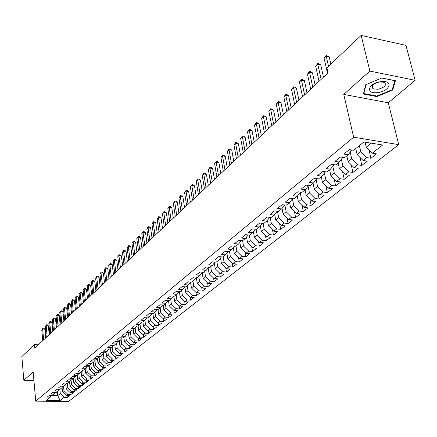 <?xml version="1.0" encoding="UTF-8"?>
<svg xmlns="http://www.w3.org/2000/svg" width="437" height="437" viewBox="0 0 437 437"><rect width="100%" height="100%" fill="white"/><g stroke="black" fill="none" stroke-linecap="round" stroke-linejoin="round"><path stroke-width="0.66" d="M415.15 80.304L369.877 71.084L343.766 94.414L388.296 102.777L415.15 80.304L405.962 45.377L361.148 35.397L326.892 67.822L328.04 72.897L34.791 348.185L34.474 344.624L21.85 356.57L23.838 380.299L33.928 380.551M388.296 102.777L398.719 144.642L68.38 401.603L35.73 401.117L353.648 137.207L398.719 144.642M57.334 391.519L57.728 395.643L60.153 400.511L64.179 397.326L67.309 397.375L69.543 395.616L66.402 395.561L67.893 394.382L71.04 394.436L73.301 392.655L70.144 392.595L71.657 391.394L74.825 391.459L77.12 389.651L73.946 389.586L75.481 388.367L78.66 388.438L80.992 386.603L77.802 386.532L79.359 385.297L82.555 385.368L84.92 383.511L81.714 383.435L83.292 382.178L86.504 382.26L88.902 380.37L85.679 380.288L87.28 379.016L90.514 379.103L92.95 377.186L89.705 377.098L91.333 375.809L94.583 375.896L97.052 373.952L93.791 373.859L95.446 372.553L98.713 372.646L101.22 370.674L97.943 370.576L99.614 369.249L102.903 369.347L105.448 367.342L102.149 367.238L103.853 365.889L107.158 365.998L109.742 363.961L106.426 363.852L108.152 362.481L111.473 362.595L114.095 360.53L110.763 360.416L112.522 359.023L115.86 359.143L118.525 357.045L115.171 356.92L116.952 355.51L120.312 355.636L123.016 353.506L119.645 353.375L121.459 351.943L124.835 352.075L127.582 349.911L124.195 349.775L126.031 348.316L129.428 348.458L132.22 346.262L128.811 346.115L130.679 344.635L134.093 344.782L136.928 342.553L133.504 342.4L135.399 340.893L138.835 341.051L141.714 338.784L138.272 338.62L140.201 337.096L143.653 337.26L146.581 334.955L143.112 334.786L145.073 333.229L148.547 333.404L151.524 331.06L148.039 330.885L150.028 329.307L153.524 329.487L156.55 327.105L153.043 326.92L155.069 325.314L158.582 325.505L161.657 323.08L158.128 322.888L160.188 321.255L163.722 321.452L166.847 318.994L163.301 318.792L165.394 317.131L168.95 317.338L168.562 314.618L170.692 312.936L174.265 313.149L177.498 310.603L173.915 310.385L176.078 308.669L179.673 308.893L182.961 306.304L179.356 306.069L181.557 304.327L185.173 304.562L188.516 301.929L184.889 301.683L187.129 299.908L190.767 300.153L194.17 297.477L190.521 297.226L192.804 295.417L196.459 295.674L199.928 292.943L196.257 292.681L198.578 290.84L202.255 291.113L205.778 288.333L202.091 288.059L204.45 286.186L208.154 286.464L211.743 283.64L208.028 283.356L210.432 281.45L214.157 281.739L217.806 278.861L214.075 278.566L216.523 276.621L220.264 276.927L223.99 273.999L220.232 273.688L222.723 271.71L226.492 272.027L230.283 269.039L226.503 268.717L229.043 266.707L232.828 267.034L236.69 263.992L232.888 263.658L235.477 261.61L239.285 261.949L243.218 258.851L239.394 258.502L242.032 256.415L245.867 256.77L249.871 253.613L246.026 253.247L248.713 251.122L252.57 251.488L256.656 248.271L252.783 247.894L255.519 245.725L259.403 246.107L263.566 242.83L259.671 242.437L262.462 240.224L266.368 240.623L270.612 237.28L266.696 236.876L269.542 234.62L273.469 235.035L277.795 231.626L273.857 231.2L276.758 228.901L280.707 229.332L285.121 225.853L281.16 225.416L284.121 223.067L288.092 223.515L292.599 219.969L288.611 219.511L291.632 217.118L295.631 217.582L300.224 213.961L296.21 213.485L299.296 211.044L303.316 211.524L308.003 207.837L303.972 207.34L307.118 204.849L311.16 205.346L315.946 201.583L311.887 201.069L315.104 198.524L319.174 199.043L324.057 195.192L319.971 194.662L323.254 192.062L327.351 192.602L332.339 188.675L328.231 188.123L331.579 185.463L335.698 186.025L340.794 182.011L336.665 181.437L340.084 178.728L344.23 179.307L349.436 175.21L345.279 174.614L348.775 171.839L352.943 172.446L358.264 168.256L354.085 167.639L357.657 164.804L361.852 165.432L367.288 161.149L363.081 160.51L366.736 157.615L370.953 158.265L376.514 153.884L372.28 153.218L366.239 147.165L371.226 143.15M163.214 305.031L163.93 310.112L168.562 314.624L172.129 314.837L168.95 317.338M60.153 400.511L46.541 400.303L52.069 395.31M372.28 153.218L382.643 145.013L363.917 141.954L353.68 150.29L349.343 149.607L343.881 154.081L348.207 154.747L344.596 157.686L340.281 157.025L334.939 161.4L339.238 162.045L335.709 164.918L331.421 164.285L326.199 168.562L330.47 169.185L327.018 171.998L322.752 171.386L317.644 175.57L321.889 176.166L318.513 178.919L314.274 178.329L309.276 182.426L313.498 182.999L310.188 185.692L305.982 185.124L301.088 189.134L305.283 189.691L302.043 192.324L297.859 191.777L293.069 195.705L297.236 196.235L294.068 198.819L289.911 198.294L285.219 202.134L289.36 202.648L286.257 205.177L282.122 204.669L277.533 208.433L281.647 208.924L278.604 211.404L274.502 210.918L270 214.6L274.092 215.075L271.109 217.5L267.029 217.036L262.621 220.647L266.685 221.106L263.768 223.482L259.709 223.028L255.388 226.568L259.431 227.011L256.568 229.343L252.537 228.906L248.303 232.375L252.318 232.801L249.511 235.084L245.507 234.669L241.355 238.067L245.343 238.476L242.595 240.716L238.613 240.317L234.538 243.649L238.504 244.043L235.811 246.239L231.85 245.851L227.857 249.123L231.801 249.5L229.152 251.657L225.219 251.286L221.302 254.492L225.219 254.858L222.624 256.972L218.719 256.612L214.873 259.764L218.768 260.113L216.217 262.184L212.333 261.845L208.564 264.931L212.431 265.27L209.929 267.302L206.067 266.974L202.369 270.006L206.215 270.328L203.757 272.327L199.922 272.011L196.289 274.988L200.113 275.299L197.699 277.26L193.886 276.954L190.319 279.877L194.121 280.177L191.75 282.1L187.959 281.81L184.458 284.678L188.232 284.962L185.911 286.858L182.142 286.574L178.7 289.398L182.453 289.671L180.17 291.528L176.428 291.261L173.047 294.03L176.777 294.292L174.532 296.117L170.812 295.86L167.491 298.58L171.2 298.832L168.993 300.623L165.295 300.377L162.029 303.054L165.716 303.294L163.553 305.053L159.876 304.818L156.665 307.446L160.33 307.675L158.205 309.407L154.545 309.183L151.393 311.767L155.037 311.985L152.945 313.69L149.312 313.471L146.209 316.011L149.831 316.224L147.777 317.896L144.161 317.688L141.113 320.184L144.718 320.387L142.691 322.036L139.097 321.84L136.104 324.292L139.682 324.483L137.693 326.106L134.121 325.915L131.176 328.329L134.733 328.515L132.777 330.104L129.226 329.924L126.326 332.3L129.865 332.475L127.943 334.043L124.408 333.868L121.557 336.206L125.075 336.375L123.185 337.916L119.672 337.752L116.87 340.052L120.366 340.21L118.503 341.729L115.013 341.57L112.249 343.832L115.729 343.985L113.893 345.476L110.424 345.328L107.71 347.552L111.167 347.699L109.359 349.168L105.912 349.026L103.236 351.217L106.677 351.353L104.896 352.801L101.466 352.664L98.833 354.822L102.253 354.953L100.505 356.373L97.096 356.248L94.501 358.373L97.904 358.493L96.178 359.897L92.786 359.777L90.235 361.869L93.616 361.983L91.923 363.366L88.547 363.251L86.034 365.31L89.394 365.419L87.728 366.78L84.374 366.67L81.899 368.697L85.242 368.801L83.593 370.139L80.261 370.041L77.824 372.034L81.145 372.133L79.529 373.455L76.207 373.356L73.809 375.323L77.114 375.416L75.519 376.716L72.22 376.628L69.854 378.568L73.143 378.65L71.57 379.933L68.287 379.846L65.954 381.758L69.226 381.84L67.675 383.096L64.414 383.02L62.114 384.904L65.37 384.975L63.84 386.221L60.596 386.15L58.334 388.001L61.568 388.072L60.06 389.296L56.832 389.23L54.603 391.06L57.821 391.12L56.335 392.328L53.128 392.268L50.927 394.07L54.128 394.13L52.664 395.321L49.468 395.261L47.305 397.036L50.484 397.091M359.356 145.674L360.733 151.601L357.105 154.523L355.74 148.613M366.736 157.615L360.733 151.601M363.081 160.51L357.105 154.523M350.206 152.245L351.719 158.86L348.163 161.723L346.841 155.862M357.657 164.804L351.719 158.86M354.085 167.639L348.163 161.723M348.207 154.747L351.796 149.989M341.412 159.341L342.898 165.967L339.423 168.764L338.129 162.946M348.775 171.839L342.898 165.967M345.279 174.614L339.423 168.764M339.238 162.045L342.859 157.424M332.808 166.284L334.267 172.915L330.864 175.658L329.607 169.884M340.084 178.728L334.267 172.915M336.665 181.437L330.864 175.658M330.47 169.185L334.103 164.683M324.391 173.085L325.816 179.722L322.49 182.404L321.266 176.679M331.579 185.463L325.816 179.722M328.231 188.123L322.49 182.404M321.889 176.166L325.45 171.774M316.148 179.744L317.546 186.381L314.29 189.008L313.1 183.327M323.254 192.062L317.546 186.381M319.971 194.662L314.29 189.008M313.498 182.999L316.983 178.706M308.074 186.266L309.451 192.903L306.261 195.476L305.097 189.838M315.104 198.524L309.451 192.903M311.887 201.069L306.261 195.476M305.283 189.691L308.702 185.496M300.17 192.651L301.519 199.288L298.395 201.807L297.264 196.208M307.118 204.849L301.519 199.288M303.972 207.34L298.395 201.807M297.236 196.235L300.59 192.138M292.424 198.911L293.751 205.548L290.692 208.012L289.573 202.391M299.296 211.044L293.751 205.548M296.21 213.485L290.692 208.012M289.36 202.648L292.653 198.638M284.842 205.051L286.142 211.677L283.138 214.092L282.04 208.449M291.632 217.118L286.142 211.677M288.611 219.511L283.138 214.092M281.647 208.924L284.875 205.008M277.446 211.262L278.68 217.686L275.742 220.051L274.654 214.392M284.121 223.067L278.68 217.686M281.16 225.416L275.742 220.051M274.092 215.075L277.26 211.24M270.203 217.397L271.372 223.575L268.487 225.896L267.417 220.221M276.758 228.901L271.372 223.575M273.857 231.2L268.487 225.896M266.685 221.106L269.793 217.353M263.096 223.405L264.205 229.349L261.375 231.626L260.326 225.934M269.542 234.62L264.205 229.349M266.696 236.876L261.375 231.626M259.431 227.011L262.484 223.34M256.131 229.294L257.175 235.008L254.4 237.242L253.367 231.539M262.462 240.224L257.175 235.008M259.671 242.437L254.4 237.242M252.318 232.801L255.312 229.207M249.292 235.062L250.281 240.558L247.56 242.748L246.544 237.045M255.519 245.725L250.281 240.558M252.783 247.894L247.56 242.748M245.343 238.476L248.287 234.959M242.584 240.716L243.518 246.004L240.853 248.156L239.847 242.442M248.713 251.122L243.518 246.004M246.026 253.247L240.853 248.156M238.504 244.043L241.393 240.596M235.975 246.102L236.887 251.351L234.265 253.46L233.282 247.741M242.032 256.415L236.887 251.351M239.394 258.502L234.265 253.46M231.801 249.5L234.636 246.124M229.485 251.384L230.375 256.59L227.803 258.66L226.836 252.941M235.477 261.61L230.375 256.59M232.888 263.658L227.803 258.66M225.219 254.858L228.005 251.548M223.116 256.568L223.984 261.741L221.461 263.773L220.51 258.048M229.043 266.707L223.984 261.741M226.503 268.717L221.461 263.773M218.768 260.113L221.504 256.869M216.867 261.659L217.713 266.794L215.233 268.788L214.299 263.063M222.723 271.71L217.713 266.794M220.232 273.688L215.233 268.788M212.431 265.27L215.119 262.091M210.727 266.657L211.552 271.754L209.121 273.709L208.198 267.985M216.523 276.621L211.552 271.754M214.075 278.566L209.121 273.709M206.215 270.328L208.853 267.209M204.696 271.563L205.505 276.621L203.118 278.544L202.211 272.825M210.432 281.45L205.505 276.621M208.028 283.356L203.118 278.544M200.113 275.299L202.708 272.24M198.78 276.381L199.567 281.406L197.218 283.296L196.328 277.577M204.45 286.186L199.567 281.406M202.091 288.059L197.218 283.296M194.121 280.177L196.672 277.178M192.963 281.117L193.733 286.104L191.428 287.961L190.548 282.247M198.578 290.84L193.733 286.104M196.257 292.681L191.428 287.961M188.232 284.962L190.74 282.023M187.249 285.765L187.997 290.72L185.736 292.544L184.873 286.836M192.804 295.417L187.997 290.72M190.521 297.226L185.736 292.544M182.453 289.671L184.922 286.781M181.634 290.337L182.366 295.259L180.142 297.051L179.312 291.468M187.129 299.908L182.366 295.259M184.889 301.683L180.142 297.051M176.777 294.292L179.203 291.457M176.116 294.828L176.832 299.716L174.642 301.481L173.855 296.067M181.557 304.327L176.832 299.716M179.356 306.069L174.642 301.481M171.2 298.832L173.582 296.051M170.692 299.247L171.391 304.097L169.239 305.829L168.491 300.59M176.078 308.669L171.391 304.097M173.915 310.385L169.239 305.829M165.716 303.294L168.065 300.563M165.355 303.584L166.044 308.407L163.93 310.112M170.692 312.936L166.044 308.407M160.33 307.675L162.64 304.999M160.117 307.856L160.783 312.641L158.702 314.318L158.025 309.396M165.394 317.131L160.783 312.641M163.301 318.792L158.702 314.318M155.037 311.985L157.309 309.352M154.96 312.051L155.61 316.809L153.567 318.453L152.917 313.69M160.188 321.255L155.61 316.809M158.128 322.888L153.567 318.453M149.831 316.224L152.065 313.635M149.886 316.164L150.525 320.9L148.514 322.522L147.881 317.808M155.069 325.314L150.525 320.9M153.043 326.92L148.514 322.522M144.718 320.387L146.914 317.846M144.893 320.184L145.526 324.931L143.549 326.526L142.926 321.845M150.028 329.307L145.526 324.931M148.039 330.885L143.549 326.526M139.682 324.483L141.845 321.987M139.982 324.139L140.605 328.892L138.66 330.459L138.054 325.811M145.073 333.229L140.605 328.892M143.112 334.786L138.66 330.459M134.733 328.515L136.863 326.062M135.148 328.034L135.765 332.792L133.848 334.338L133.258 329.716M140.201 337.096L135.765 332.792M138.272 338.62L133.848 334.338M129.865 332.475L131.963 330.066M130.395 331.869L131.002 336.632L129.117 338.145L128.538 333.557M135.399 340.893L131.002 336.632M133.504 342.4L129.117 338.145M125.075 336.375L127.14 334.005M125.714 335.638L126.309 340.407L124.458 341.898L123.89 337.342M130.679 344.635L126.309 340.407M128.811 346.115L124.458 341.898M120.366 340.21L122.398 337.877M121.109 339.352L121.699 344.121L119.869 345.591L119.317 341.062M126.031 348.316L121.699 344.121M124.195 349.775L119.869 345.591M115.729 343.985L117.728 341.69M116.575 343.012L117.154 347.781L115.357 349.229L114.816 344.727M121.459 351.943L117.154 347.781M119.645 353.375L115.357 349.229M111.167 347.699L113.134 345.443M112.112 346.612L112.68 351.381L110.911 352.806L110.386 348.333M116.952 355.51L112.68 351.381M115.171 356.92L110.911 352.806M106.677 351.353L108.616 349.136M107.721 350.157L108.278 354.926L106.535 356.33L106.022 351.889M112.522 359.023L108.278 354.926M110.763 360.416L106.535 356.33M102.253 354.953L104.164 352.768M103.394 353.653L103.946 358.422L102.225 359.804L101.723 355.385M108.152 362.481L103.946 358.422M106.426 363.852L102.225 359.804M97.904 358.493L99.783 356.346M99.133 357.095L99.674 361.858L97.981 363.223L97.489 358.832M103.853 365.889L99.674 361.858M102.149 367.238L97.981 363.223M93.616 361.983L95.474 359.869M94.933 360.481L95.468 365.245L93.802 366.588L93.316 362.224M99.614 369.249L95.468 365.245M97.943 370.576L93.802 366.588M89.394 365.419L91.224 363.338M90.803 363.819L91.322 368.582L89.683 369.904L89.208 365.572M95.446 372.553L91.322 368.582M93.791 373.859L89.683 369.904M85.242 368.801L87.039 366.758M86.728 367.113L87.242 371.871L85.625 373.171L85.166 368.866M91.333 375.809L87.242 371.871M89.705 377.098L85.625 373.171M81.145 372.133L82.921 370.123M82.713 370.358L83.221 375.11L81.632 376.394L81.173 372.1M87.28 379.016L83.221 375.11M85.679 380.288L81.632 376.394M77.114 375.416L78.862 373.433M78.758 373.553L79.261 378.3L77.688 379.567L77.24 375.274M83.292 382.178L79.261 378.3M81.714 383.435L77.688 379.567M73.143 378.65L74.864 376.699L75.355 381.446L73.804 382.692L73.367 378.398M79.359 385.297L75.355 381.446M77.802 386.532L73.804 382.692M69.226 381.84L70.925 379.917M71.034 379.917L71.504 384.549L69.98 385.778L69.543 381.479M75.481 388.367L71.504 384.549M73.946 389.586L69.98 385.778M65.37 384.975L67.047 383.085M67.254 383.091L67.708 387.603L66.206 388.815L65.779 384.516M71.657 391.394L67.708 387.603M70.144 392.595L66.206 388.815M61.568 388.072L63.218 386.204M63.534 386.215L63.971 390.618L62.486 391.809L62.065 387.51M67.893 394.382L63.971 390.618M66.402 395.561L62.486 391.809M57.821 391.12L59.448 389.285M59.864 389.291L60.279 393.584L57.728 395.643L51.866 395.54M64.179 397.326L60.279 393.584M54.128 394.13L55.734 392.317M369.877 71.084L361.148 35.397M35.73 401.117L33.174 371.958L23.838 380.299M343.766 94.414L353.648 137.207M38.412 344.788L34.474 344.624M365.059 142.14L366.239 147.165M363.426 94.026L376.869 96.582L392.716 90.044L395.403 80.725L381.807 77.988L365.676 84.762L363.426 94.026M67.309 397.375L67.129 395.578M71.04 394.436L70.854 392.606M74.825 391.459L74.634 389.596M78.66 388.438L78.463 386.543M82.555 385.368L82.353 383.446M86.504 382.26L86.297 380.305M90.514 379.103L90.301 377.115M94.583 375.896L94.359 373.875M98.713 372.646L98.478 370.592M102.903 369.347L102.662 367.255M107.158 365.998L106.907 363.868M111.473 362.595L111.216 360.432M115.86 359.143L115.597 356.936M120.312 355.636L120.038 353.391M124.835 352.075L124.55 349.791M129.428 348.458L129.133 346.131M134.093 344.782L133.793 342.411M138.835 341.051L138.524 338.631M143.653 337.26L143.331 334.791M148.547 333.404L148.214 330.891M153.524 329.487L153.174 326.925M158.582 325.505L158.221 322.894M163.722 321.452L163.351 318.792M174.265 313.149L173.855 310.33M179.673 308.893L179.241 305.96M185.173 304.562L184.714 301.514M190.767 300.153L190.286 296.991M196.459 295.674L195.951 292.386M202.255 291.113L201.719 287.699M208.154 286.464L207.586 282.919M214.157 281.739L213.556 278.058M220.264 276.927L219.636 273.103M226.492 272.027L225.825 268.056M232.828 267.034L232.123 262.91M239.285 261.949L238.542 257.666M245.867 256.77L245.081 252.318M252.57 251.488L251.739 246.867M259.403 246.107L258.524 241.306M266.368 240.623L265.439 235.636M273.469 235.035L272.486 229.846M280.707 229.332L279.669 223.941M288.092 223.515L286.994 217.91M295.631 217.582L294.467 211.754M303.316 211.524L302.082 205.472M311.16 205.346L309.855 199.048M319.174 199.043L317.786 192.488M327.351 192.602L325.882 185.785M335.698 186.025L334.147 178.93M344.23 179.307L342.581 171.921M352.943 172.446L351.195 164.754M361.852 165.432L359.995 157.418M370.953 158.265L368.981 149.913M376.727 96.014L376.869 96.582M392.448 88.973L392.716 90.044M45.666 337.976L44.842 329.154L42.646 329.045L43.645 339.871M41.772 329.886L42.935 328.187L41.772 329.886L42.771 340.691M42.935 328.187L43.815 328.225L44.842 329.154M49.206 334.655L48.36 325.784L46.153 325.669L47.18 336.556M45.273 326.515L46.442 324.806L45.273 326.515L46.295 337.391M46.442 324.806L47.327 324.849L48.36 325.784M52.795 331.284L51.932 322.359L49.714 322.244L50.763 333.191M48.818 323.107L49.998 321.381L48.818 323.107L49.862 334.037M49.998 321.381L50.889 321.424L51.932 322.359M380.687 81.692C367.834 83.232 365.103 94.567 377.808 92.54C390.345 91.136 393.65 79.725 380.687 81.692M379.84 81.866C373.078 83.669 370.855 85.969 373.165 88.771L377.874 89.306C384.647 87.515 386.86 85.204 384.505 82.38L379.84 81.866M373.111 88.553L372.81 88.542M381.703 78.032L394.829 80.67L392.235 89.705L376.88 96.042L363.852 93.562L366.031 84.609M363.699 92.912L363.852 93.562M56.433 327.865L55.554 318.89L53.325 318.77L54.396 329.782M52.413 319.644L53.604 317.907L52.413 319.644L53.483 330.64M53.604 317.907L54.499 317.956L55.554 318.89M60.126 324.401L59.23 315.372L56.985 315.246L58.077 326.324M56.062 316.131L57.263 314.378L56.062 316.131L57.154 327.193M57.263 314.378L58.159 314.432L59.23 315.372M63.873 320.884L62.955 311.805L60.699 311.674L61.819 322.812M59.765 312.575L60.978 310.805L59.765 312.575L60.88 323.697M60.978 310.805L61.879 310.86L62.955 311.805M67.675 317.317L66.735 308.183L64.463 308.047L65.61 319.256M63.518 308.959L64.742 307.178L63.518 308.959L64.654 320.152M64.742 307.178L65.648 307.233L66.735 308.183M71.531 313.695L70.57 304.513L68.287 304.371L69.456 315.64M67.325 305.294L68.56 303.497L67.325 305.294L68.489 316.552M68.56 303.497L69.472 303.557L70.57 304.513M75.443 310.024L74.459 300.787L72.165 300.64L73.361 311.974M71.193 301.579L72.433 299.766L71.193 301.579L72.378 312.897M72.433 299.766L73.35 299.826L74.459 300.787M79.414 306.299L78.409 297.002L76.104 296.854L77.327 308.254M75.115 297.805L76.366 295.975L76.104 296.854L75.115 297.805L76.328 309.194M76.366 295.975L77.289 296.035L78.409 297.002M83.445 302.513L82.418 293.167L80.097 293.008L81.348 304.48M79.092 293.975L80.359 292.129L80.097 293.008L79.092 293.975L80.337 305.43M80.359 292.129L81.287 292.195L82.418 293.167M87.531 298.673L86.482 289.267L84.155 289.108L85.428 300.645M83.134 290.086L84.412 288.229L84.155 289.108L83.134 290.086L84.401 301.612M84.412 288.229L85.341 288.294L86.482 289.267M91.688 294.773L90.612 285.312L88.269 285.148L89.574 296.756M87.236 286.142L88.525 284.269L88.269 285.148L87.236 286.142L88.531 297.734M88.525 284.269L89.459 284.334L90.612 285.312M95.905 290.818L94.807 281.297L92.447 281.122L93.786 292.806M91.399 282.133L92.699 280.243L92.447 281.122L91.399 282.133L92.726 293.801M92.699 280.243L93.644 280.314L94.807 281.297M100.182 286.798L99.062 277.222L96.692 277.042L98.057 288.791M95.627 278.069L96.938 276.162L96.692 277.042L95.627 278.069L96.981 289.802M96.938 276.162L97.888 276.233L99.062 277.222M104.53 282.717L103.383 273.081L101.002 272.896L102.4 284.722M99.92 273.939L101.242 272.011L101.002 272.896L99.92 273.939L101.308 285.743M101.242 272.011L102.198 272.087L103.383 273.081M108.95 278.571L107.775 268.875L105.377 268.684L106.808 280.581M104.279 269.744L105.617 267.799L105.377 268.684L104.279 269.744L105.699 281.625M105.617 267.799L106.573 267.881L107.775 268.875M113.434 274.36L112.233 264.603L109.824 264.407L111.282 276.375M108.704 265.483L110.058 263.522L109.824 264.407L108.704 265.483L110.157 277.435M110.058 263.522L111.02 263.604L112.233 264.603M117.99 270.082L116.761 260.266L114.341 260.064L115.832 272.109M113.205 261.157L114.565 259.179L114.341 260.064L113.205 261.157L114.691 273.18M114.565 259.179L115.537 259.261L116.761 260.266M122.622 265.734L121.366 255.858L118.93 255.645L120.454 267.766M117.772 256.759L119.148 254.76L118.93 255.645L117.772 256.759L119.29 268.859M119.148 254.76L120.126 254.847L121.366 255.858M127.325 261.321L126.042 251.379L123.589 251.16L125.151 263.358M122.415 252.291L123.808 250.275L123.589 251.16L122.415 252.291L123.971 264.467M123.808 250.275L124.785 250.363L126.042 251.379M132.105 256.83L130.794 246.829L128.325 246.605L129.926 258.879M127.134 247.752L128.538 245.72L128.325 246.605L127.134 247.752L128.724 260.004M128.538 245.72L129.527 245.807L130.794 246.829M136.967 252.269L135.623 242.207L133.143 241.967L134.776 254.323M131.93 243.136L133.351 241.082L133.143 241.967L131.93 243.136L133.558 255.47M133.351 241.082L134.339 241.18L135.623 242.207M141.905 247.632L140.534 237.504L138.037 237.258L139.709 249.691M136.808 238.444L138.239 236.373L138.037 237.258L136.808 238.444L138.469 250.854M138.239 236.373L139.234 236.472L140.534 237.504M146.93 242.917L145.521 232.724L143.014 232.473L144.729 244.982M141.763 233.675L143.21 231.588L143.014 232.473L141.763 233.675L143.467 246.168M143.21 231.588L144.21 231.686L145.521 232.724M152.038 238.121L150.596 227.863L148.072 227.601L149.825 240.197M146.799 228.83L148.263 226.716L148.072 227.601L146.799 228.83L148.542 241.399M148.263 226.716L149.274 226.819L150.596 227.863M157.233 233.243L155.758 222.919L153.218 222.652L155.015 235.325M151.923 223.897L153.403 221.767L153.218 222.652L151.923 223.897L153.709 236.548M153.403 221.767L154.414 221.876L155.758 222.919M162.515 228.283L161.007 217.894L158.451 217.615L160.292 230.37M157.134 218.882L158.631 216.73L158.451 217.615L157.134 218.882L158.964 231.621M158.631 216.73L159.647 216.845L161.007 217.894M167.89 223.241L166.344 212.781L163.777 212.497L165.656 225.334M162.438 213.78L163.946 211.612L163.777 212.497L162.438 213.78L164.307 226.601M163.946 211.612L164.973 211.727L166.344 212.781M173.358 218.107L171.774 207.575L169.19 207.28L171.118 220.21M167.83 208.596L169.354 206.401L169.19 207.28L167.83 208.596L169.747 221.499M169.354 206.401L170.386 206.515L171.774 207.575M178.919 212.885L177.302 202.282L174.702 201.981L176.674 214.988M173.314 203.314L174.86 201.096L174.702 201.981L173.314 203.314L175.275 216.304M174.86 201.096L175.898 201.217L177.302 202.282M184.583 207.564L182.928 196.896L180.312 196.584L182.333 209.678M178.902 197.939L180.459 195.7L180.312 196.584L178.902 197.939L180.907 211.016M180.459 195.7L181.502 195.825L182.928 196.896M190.346 202.156L188.653 191.417L186.02 191.089L188.09 204.276M184.583 192.471L186.162 190.21L186.02 191.089L184.583 192.471L186.643 205.636M186.162 190.21L187.211 190.341L188.653 191.417M196.218 196.645L194.476 185.834L191.832 185.501L193.952 198.775M190.368 186.905L191.963 184.622L191.832 185.501L190.368 186.905L192.477 200.157M191.963 184.622L193.017 184.753L194.476 185.834M202.194 191.035L200.408 180.153L197.748 179.804L199.922 193.17M196.262 181.24L197.868 178.93L197.748 179.804L196.262 181.24L198.42 194.58M197.868 178.93L198.933 179.066L200.408 180.153M208.28 185.326L206.45 174.363L203.773 174.008L206.002 187.462M202.26 175.466L203.888 173.134L203.773 174.008L202.26 175.466L204.467 188.899M203.888 173.134L204.958 173.276L206.45 174.363M214.474 179.509L212.606 168.474L209.913 168.103L212.191 181.65M208.367 169.589L210.017 167.229L209.913 168.103L208.367 169.589L210.634 183.114M210.017 167.229L211.093 167.376L212.606 168.474M220.789 173.576L218.871 162.471L216.162 162.089L218.5 175.729M214.589 163.602L216.255 161.215L216.162 162.089L214.589 163.602L216.91 177.22M216.255 161.215L217.342 161.368L218.871 162.471M227.224 167.54L225.257 156.353L222.531 155.96L224.929 169.693M220.931 157.5L222.613 155.091L222.531 155.96L220.931 157.5L223.307 171.211M222.613 155.091L223.706 155.25L225.257 156.353M233.779 161.384L231.768 150.12L229.021 149.716L231.479 163.542M227.387 151.289L229.097 148.848L229.021 149.716L227.387 151.289L229.829 165.093M229.097 148.848L230.19 149.012L231.768 150.12M240.465 155.108L238.4 143.768L235.636 143.352L238.154 157.276M233.97 144.953L235.701 142.484L235.636 143.352L233.97 144.953L236.477 158.855M235.701 142.484L236.805 142.653L238.4 143.768M247.276 148.717L245.157 137.294L242.382 136.863L244.966 150.885M240.683 138.496L242.431 136L242.382 136.863L240.683 138.496L243.251 152.491M242.431 136L243.54 136.175L245.157 137.294M254.225 142.194L252.051 130.69L249.259 130.248L251.909 144.368M247.528 131.914L249.298 129.39L249.259 130.248L247.528 131.914L250.161 146.007M249.298 129.39L250.412 129.565L252.051 130.69M261.31 135.541L259.081 123.961L256.268 123.502L258.988 137.721M254.503 125.2L256.295 122.644L256.268 123.502L254.503 125.2L257.202 139.392M256.295 122.644L257.42 122.83L259.081 123.961M268.537 128.757L266.248 117.094L263.418 116.619L266.209 130.942M261.621 118.351L263.435 115.767L263.418 116.619L261.621 118.351L264.39 132.646M263.435 115.767L264.565 115.958L266.248 117.094M275.905 121.836L273.562 110.086L270.716 109.6L273.578 124.021M268.881 111.364L270.716 108.753L270.716 109.6L268.881 111.364L271.721 125.763M270.716 108.753L271.852 108.95L273.562 110.086M283.433 114.773L281.024 102.941L278.161 102.433L281.1 116.963M276.288 104.241L278.145 101.597L278.161 102.433L276.288 104.241L279.205 118.744M278.145 101.597L279.292 101.799L281.024 102.941M291.113 107.562L288.639 95.648L285.76 95.124L288.775 109.758M283.848 96.965L285.732 94.288L285.76 95.124L283.848 96.965L286.841 111.572M285.732 94.288L286.88 94.496L288.639 95.648M298.952 100.204L296.417 88.203L293.517 87.662L296.614 102.4M291.561 89.541L293.473 86.832L293.517 87.662L291.561 89.541L294.636 104.252M293.473 86.832L294.631 87.05L296.417 88.203M306.954 92.688L304.354 80.599L301.437 80.042L304.616 94.889M299.438 81.959L301.377 79.217L301.437 80.042L299.438 81.959L302.595 96.779M301.377 79.217L302.541 79.441L304.354 80.599M315.132 85.013L312.46 72.837L309.522 72.258L312.788 87.214M307.484 74.219L309.445 71.444L309.522 72.258L307.484 74.219L310.729 89.148M309.445 71.444L310.62 71.673L312.46 72.837M323.484 77.174L320.736 64.905L317.786 64.31L321.14 79.376M315.7 66.315L317.694 63.502L317.786 64.31L315.7 66.315L319.032 81.353M317.694 63.502L318.873 63.736L320.736 64.905M330.858 64.075L329.198 56.805L326.226 56.187L328.52 66.287M324.096 58.236L326.117 55.384L326.226 56.187L324.096 58.236L327.521 73.383M326.117 55.384L329.198 56.805M372.417 85.707L373.165 88.771"/></g></svg>
